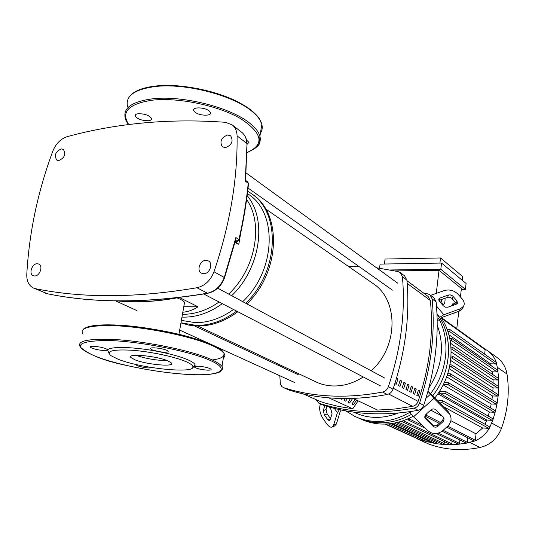<?xml version="1.0" encoding="UTF-8"?>
<svg xmlns="http://www.w3.org/2000/svg" width="535" height="535" viewBox="0 0 535 535"><rect width="100%" height="100%" fill="white"/><g stroke="black" fill="none" stroke-linecap="round" stroke-linejoin="round"><path stroke-width="0.8" d="M418.203 390.891L419.821 390.958L418.209 396.141L416.798 395.385L418.417 390.189L419.821 390.958M414.658 388.952L416.297 389.019L414.672 394.235L413.241 393.466L414.872 388.236L416.297 389.019M411.061 386.992L412.726 387.059L411.087 392.309L409.636 391.526L411.281 386.263L412.726 387.059M405.991 389.567L407.416 384.993M407.423 384.999L409.101 385.066L407.449 390.349L405.985 389.56L407.637 384.264L409.101 385.066M403.738 382.98L405.43 383.047L403.764 388.37L402.273 387.567L403.724 382.973M402.273 387.567L403.945 382.231L405.43 383.047M398.555 385.561L399.973 380.913M400.006 380.933L401.705 381L400.026 386.357L398.515 385.541L400.2 380.171L401.705 381M396.328 378.86L397.933 378.92L396.234 384.317L394.87 383.582M396.535 378.158L397.933 378.92M353.06 398.448L377.563 410.064L394.984 409.007L412.652 406.339C415.267 405.711 417.086 404.059 418.123 401.377C429.605 367.204 433.684 333.586 430.361 300.523L428.06 296.417M303.037 393.854L320.385 401.558L325.327 403.136L338.769 406.486L352.699 408.76M61.264 148.911L63.331 149.379C66.159 154.1 64.655 157.832 58.823 160.56L56.81 160.105C53.941 155.411 55.426 151.679 61.264 148.911M37.223 263.722L38.801 264.056C43.402 265.902 39.824 276.234 34.655 275.986L33.143 275.672C28.509 273.846 32.047 263.508 37.223 263.722M227.596 134.981L230.672 135.857C233.594 141.133 231.836 145.072 225.409 147.673L222.406 146.837C219.424 141.581 221.149 137.635 227.596 134.981M206.015 260.311L208.456 260.946C213.458 263.541 209.586 274 203.708 273.739L201.361 273.144C196.291 270.596 200.11 260.104 206.015 260.311M246.989 143.995L245.251 181.144L245.625 180.435M245.251 181.144L248.24 183.278C246.388 201.595 243.285 220.333 238.931 239.479L235.868 237.56L235.781 239.466M225.583 122.314L232.31 124.956C235.36 127.537 236.951 131.189 237.085 135.91C237.62 179.426 229.923 224.707 213.993 271.753C210.549 280.534 204.865 285.864 196.947 287.736C136.619 298.008 82.851 298.336 35.631 288.719L33.424 288.017C28.823 285.623 26.61 281.089 26.777 274.415C29.164 232.531 37.845 191.45 52.804 151.178C55.941 143.581 60.789 138.719 67.356 136.599C117.459 123.03 170.197 118.268 225.583 122.314M247.658 181.86L248.487 183.9M235.54 240.449L237.774 241.338M239.192 239.914L238.931 239.479L236.925 241.305L235.28 241.512M182.455 314.306L182.943 314.312C195.215 314.312 207.266 310.206 219.103 302.001M181.967 317.088L183.873 317.141C196.96 317.155 209.773 312.661 222.313 303.666M181.392 320.391L195.489 322.672C208.456 322.719 221.129 318.325 233.507 309.491M180.97 322.772L196.385 325.44C210.161 325.501 223.576 320.726 236.63 311.116M180.95 322.893L189.049 325.186L197.656 326.042C211.412 326.103 224.807 321.341 237.848 311.745M176.938 297.868C181.151 299.453 183.692 300.951 184.548 302.375L184.221 304.228M183.786 306.729L197.997 306.782C193.463 309.872 188.407 311.698 182.816 312.246M240.623 233.487L238.857 244.134L235.193 241.873M235.059 242.382L237.948 244.161L238.857 244.134M246.889 303.887C280.146 272.248 282.273 214.074 252.781 194.573L251.45 193.637M245.685 303.238C278.996 271.539 281.142 213.271 251.617 193.757L247.685 191.176M242.736 301.653C275.605 270.977 277.999 213.679 249.022 194.653L247.565 193.637M231.662 295.695C260.458 268.416 267.447 219.45 247.13 195.649M228.652 294.069C255.67 268.904 263.802 223.69 246.615 199.535M179.386 297.493L197.997 306.782M197.756 326.042L315.222 381.549C320.579 384.204 326.357 385.668 332.563 385.949C343.156 386.31 353.388 383.314 363.252 376.961M371.163 370.775C398.221 347.182 398.856 300.543 373.564 283.878L372.293 282.995M356.591 400.14L353.461 404.781L351.916 404.065L355.053 399.418M354.845 399.719L355.788 399.765M352.639 398.461L349.589 402.982L348.024 402.26L350.545 398.521M347.416 398.568L345.663 401.163L344.085 400.427L345.336 398.575M342.213 398.548L341.691 399.324L340.14 398.495M358.116 400.869L352.766 408.793L328.804 397.859M353.013 398.448L377.563 410.064M283.436 387.601L289.174 390.095C319.201 399.598 351.896 401.056 387.246 394.476C390.008 393.813 391.934 392.048 393.031 389.186C405.383 352.09 410.004 315.73 406.901 280.106L404.554 275.813M376.506 267.774L398.1 271.566L400.254 272.582L402.44 276.789C405.53 312.674 400.829 349.322 388.35 386.725C387.246 389.607 385.3 391.386 382.518 392.061C346.934 398.736 314.045 397.298 283.864 387.761L281.811 386.524L280.387 384.197L279.812 375.737M348.392 266.39L358.905 266.45M279.778 366.027L279.798 364.81M423.272 292.852L427.94 293.916L430.013 294.912L432.14 298.925C435.376 333.051 431.17 367.786 419.527 403.129C418.497 405.851 416.651 407.523 413.996 408.145C379.99 414.224 348.432 412.632 319.301 403.363L315.784 399.518M432.14 298.925L436.119 301.887L433.838 297.781M436.119 301.887C439.369 335.779 435.229 370.253 423.7 405.316L419.527 403.129M413.996 408.145L418.203 410.291C420.838 409.683 422.67 408.024 423.7 405.316M418.203 410.291C384.418 416.297 353.033 414.685 324.056 405.456L319.301 403.363M318.893 403.216L324.056 405.456M428.013 391.159L430.548 393.646C447.26 372.079 450.697 341.276 439.335 319.749L437.175 320.552M345.69 410.84L354.993 416.464C361.092 419.32 367.612 420.958 374.56 421.379C386.611 422.001 398.308 419.005 409.656 412.398M377.469 422.69C389.039 423.299 400.32 420.543 411.301 414.431C400.32 420.543 389.039 423.299 377.469 422.69C370.548 422.269 364.047 420.637 357.968 417.788C364.047 420.637 370.548 422.269 377.469 422.69M440.379 318.786C453.606 340.608 450.517 373.617 432.494 396.054C452.128 371.738 453.727 335.191 436.961 313.63M443.288 305.826L439.395 301.205L439.008 298.804L440.118 297.968L448.524 295.012L450.223 294.865L452.603 295.875L457.004 300.931L457.398 303.372L456.328 304.174L447.915 307.19L445.454 307.19L443.288 305.826M456.622 304.054L451.995 298.41L449.721 297.233L447.962 297.219L438.914 300.429M425.873 414.471L430.969 409.87C432.654 408.613 434.286 408.606 435.864 409.857L443.274 417.093L444.164 418.898L443.281 421.44L437.971 426.228C436.286 427.478 434.661 427.485 433.096 426.248L425.111 418.296L424.817 416.297L425.873 414.471M424.763 417.139L432.641 424.917C434.206 426.148 435.824 426.141 437.503 424.897L442.572 420.336L443.675 417.567M329.179 406.995L330.924 409.429L332.061 413.876L329.747 420.851L327.841 419.821L324.424 415.013L323.294 410.626L324.725 405.67M326.972 406.353L326.036 409.563L327.159 413.943L330.603 418.758M437.155 319.629L439.482 317.482L443.803 314.754L460.267 308.802L459.371 311.089L442.933 317.054L439.335 319.749M430.615 295.36L444.652 290.472C449.774 289.208 454.342 290.558 458.348 294.504L462.253 299.058C464.367 301.666 464.768 304.121 463.45 306.408L460.267 308.802M459.371 311.089L462.548 308.702L463.243 306.943M409.188 411.783L413.535 416.798L428.02 430.809C432.721 434.507 437.59 434.487 442.619 430.755L447.708 426.194C451.246 422.617 451.975 418.704 449.895 414.444L433.932 398.341L427.967 391.332M430.548 393.646L447.882 411.208L448.383 412.505M450.209 415.04L447.882 411.208M320.452 403.898L319.89 405.864C319.168 409.924 320.291 414.297 323.267 418.985L326.671 423.773C328.838 426.683 330.75 427.726 332.402 426.897L333.619 425.091L337.411 412.652L339.444 409.583M341.263 409.97L340.193 411.555L336.375 423.994L333.619 425.091M334.475 426.074L336.375 423.994M398.254 413.067C382.445 419.132 367.592 418.825 353.702 412.124M437.202 325.073C444.886 346.192 442.104 367.164 428.869 387.975M441.288 317.991C456.388 339.865 453.794 374.941 434.607 398.194M413.067 416.33C402.414 422.035 391.506 424.589 380.345 423.994C373.457 423.566 366.977 421.934 360.918 419.106L359.881 418.637M452.73 305.465L454.509 303.044L455.713 304.395M455.231 312.594L453.981 313.049M445.066 298.229C445.207 302.141 444.511 304.288 442.967 304.669L442.519 304.468L441.067 299.64M440.138 302.088L439.877 300.055M451.46 305.92L453.339 303.044L454.289 303.044M390.597 269.968L440.813 269.272L465.41 289.395L461.29 289.415M379.549 268.155L380.091 264.096L441.556 263.066L440.813 269.272M441.556 263.066L466.085 283.47L465.41 289.395M460.428 296.932L461.397 288.499L439.034 270.315L395.164 270.904M436.259 293.394L439.034 270.315M458.776 311.31L456.776 328.697M439.904 263.093L440.526 257.97L462.755 276.655L462.334 280.353M440.526 257.97L385.066 259.027L384.404 264.022M484.79 348.914L487.846 350.86C491.825 353.882 494.688 357.828 496.433 362.71L495.524 363.934L490.541 363.793L491.284 365.853M490.541 363.793L448.852 334.703M422.108 439.402L420.918 440.144L385.615 424.054M414.418 437.182L413.802 437.108M436.841 441.515L436.694 442.813L435.483 443.568L391.994 423.473M429.411 440.766L429.337 441.408L428.134 442.164L388.276 423.894M444.398 441.649L444.17 443.609L443.234 444.445L435.697 443.635L421.005 440.178L413.843 437.135M452.075 441.154L451.774 443.803L450.898 444.645L442.953 444.371L396.468 422.637M484.743 348.887L485.145 349.683L484.656 354.17M447.186 329.573L450.276 329.767L496.159 362.335L498.092 370.915L497.142 371.965L492.367 371.812L492.655 374.487M409.649 418.069L409.522 419.106L408.165 419.948L407.703 418.952M459.873 440.011L459.498 443.381L458.248 444.137L436.306 433.537M467.837 437.824L467.343 442.318L466.587 443.147L458.682 444.217L450.544 444.565L401.471 421.286M430.695 410.111L442.412 416.25M450.905 420.704L476.036 433.865L475.347 440.225L474.766 441.007L474.07 440.98L446.678 427.117M426.93 413.515L426.703 415.454L425.312 416.297L424.93 415.882M438.593 402.106L441.877 402.093L442.405 401.123L441.963 400.367L489.278 426.642L489.558 427.866C485.981 433.965 481.045 438.346 474.766 441.007L466.079 443.074L442.057 431.223M443.448 384.351L448.089 384.464L448.778 383.622L448.377 382.679L495.002 410.599L495.356 411.549L492.976 419.674L492.066 420.323L486.823 420.042L439.402 393.145L445.254 393.379L446.116 392.483L445.702 391.533L492.628 418.637L492.976 419.674L489.558 427.866L488.722 428.334L482.644 427.987L476.036 433.865M445.702 391.533L440.091 391.192L439.402 393.145M482.644 427.987L442.967 406.386M441.963 400.367L436.466 400.013M447.14 375.557L449.902 375.637L450.717 374.941L450.383 373.818L447.782 373.611M450.383 373.818L496.754 402.547L497.109 403.417L496.166 404.206L491.197 403.972L446.665 376.874M448.377 382.679L444.378 382.411M497.878 394.469L498.259 395.285L497.109 403.417L495.356 411.549L494.42 412.271L489.338 412.01L443.187 384.872M498.433 386.417L498.807 387.146L498.259 395.285L497.303 396.134L492.421 395.927L449.146 368.729M449.982 364.783L451.741 364.964L452.108 365.9L451.42 366.722L449.594 366.736M486.823 420.042L485.031 424.288M489.338 412.01L488.154 416.056M491.197 403.972L490.381 407.83M492.421 395.927L491.946 399.565M498.393 378.372L498.76 379.027L498.807 387.146L497.851 388.069L493.029 387.882L492.849 391.259M493.029 387.882L450.651 360.443M497.744 370.34L498.76 379.027L497.804 380.01L493.016 379.837L493.096 382.899M493.016 379.837L451.159 351.99M492.367 371.812L450.597 343.303M450.985 347.135L452.51 347.309L451.821 349.101L451.099 349.081M451.052 355.956L452.449 356.129L452.804 357.059L452.282 357.795L450.911 357.908M450.276 329.767L449.574 331.526L447.875 331.506M449.741 338.334L451.914 338.521L451.219 340.3L450.122 340.28M496.674 357.24L497.343 357.721C502.599 361.767 505.816 367.224 506.999 374.085C509.761 392.229 507.896 410.372 501.402 428.515C497.282 438.673 490.14 445 479.975 447.501C462.019 451.085 444.986 449.948 428.889 444.097L416.752 438.64M167.776 360.824C156.38 355.842 126.327 353.154 130.821 357.467L134.827 359.761C146.51 364.636 175.4 367.224 171.427 362.997L167.776 360.824M192.814 367.458L194.439 366.602L195.155 365.265C195.061 363.653 192.446 361.747 187.31 359.553C180.135 356.584 170.377 353.889 158.046 351.468C164.854 352.585 168.251 352.498 168.231 351.221L166.639 350.238C161.657 347.991 148.59 346.874 150.529 348.853L152.187 349.857L158.046 351.468C133.904 346.727 109.488 346.172 107.635 350.091L107.562 349.656C104.853 347.917 100.119 346.787 93.364 346.259C90.876 346.225 89.86 346.54 90.308 347.202C93.05 348.934 97.765 350.064 104.452 350.585L107.635 350.091L108.966 353.234M118.115 359.226C140.678 368.388 194.553 373.972 192.948 366.823C192.841 365.285 190.32 363.479 185.398 361.386C174.062 356.604 150.215 351.582 132.005 350.244C112.805 349.221 105.776 351.027 110.926 355.661L118.115 359.226M136.171 364.516L136.124 364.984L137.722 365.886C144.256 367.826 149.145 368.414 152.395 367.645M194.439 366.602L194.392 367.09C196.679 368.628 201.033 369.652 207.446 370.153C210.222 370.227 211.432 369.926 211.084 369.257C208.817 367.719 204.45 366.696 197.977 366.187L194.439 366.602M135.93 355.273C146.082 358.717 156.494 360.483 167.167 360.583M148.315 120.729C141.875 120.676 137.488 119.118 135.161 116.048C134.853 114.791 135.917 114.015 138.344 113.721C144.838 113.774 149.238 115.339 151.545 118.409C151.833 119.673 150.756 120.449 148.315 120.729M246.548 140.11L248.976 142.37L246.996 144.423M195.081 112.236L193.65 110.477C192.132 106.826 204.651 107.134 209.085 110.879L210.456 112.597C211.887 116.242 199.568 115.934 195.081 112.236M418.123 401.377L393.332 388.29M388.664 394.034L412.652 406.339M407.168 283.369L430.361 300.523M320.96 401.785L303.171 393.887M47.742 293.822L33.832 288.191M207.981 293.26L207.406 293.22C147.64 303.198 94.28 303.372 47.321 293.742L35.631 288.719M224.553 277.819L224.259 277.478C220.868 286.138 215.251 291.388 207.406 293.22L196.947 287.736M235.868 237.56L224.259 277.478L213.993 271.753M241.566 132.185L241.954 132.493C244.99 135.054 246.582 138.672 246.722 143.34L237.085 135.91M176.142 297.875C155.645 301.66 136.137 302.67 117.613 300.904M402.44 276.789L406.901 280.106M393.031 389.186L388.35 386.725M382.518 392.061L387.246 394.476M289.174 390.095L283.864 387.761M439.268 300.269L440.118 297.968M447.661 297.313L448.524 295.012M452.229 298.657L453.098 296.363M456.121 303.231L457.004 300.931M442.572 420.336L443.06 421.66M437.503 424.897L437.971 426.228M432.641 424.917L433.096 426.248M425.238 417.728L425.673 419.045M330.583 418.738L327.841 419.821M327.159 413.943L324.424 415.013M326.036 409.563L323.294 410.626M443.803 314.754L436.486 306.02M436.995 314.5L439.482 317.482M413.535 416.798L433.932 398.341M430.341 394.348L425.934 398.341M411.475 411.442L409.97 412.806M334.322 408.372L337.411 412.652M436.694 442.813L394.268 423.091M429.337 441.408L390.777 423.633M444.17 443.609L398.508 422.142M485.145 349.683L441.408 318.164M459.498 443.381L438.379 433.123M422.369 425.345L409.522 419.106M451.774 443.803L403.303 420.677M475.347 440.225L447.741 426.168M440.305 422.382L426.703 415.454M467.343 442.318L443.127 430.3M492.066 420.323L445.073 393.392M488.722 428.334L441.348 402.233M496.166 404.206L449.728 375.65M494.42 412.271L447.735 384.518M497.303 396.134L451.072 366.783M486.402 421.219L437.851 393.84M497.804 380.01L451.821 349.101M497.851 388.069L451.767 357.928M495.524 363.934L449.574 331.526M497.142 371.965L451.219 340.3M479.975 447.501L469.937 442.498M428.889 444.097L417.989 439.135M501.402 428.515L491.792 423.071M506.999 374.085L497.63 367.518M223.362 357.968C225.008 356.711 225.255 355.2 224.111 353.428C222.613 351.181 218.909 348.7 212.99 345.984C192.333 336.12 140.277 325.755 109.06 325.594C87.807 325.634 79.133 328.53 83.025 334.288M221.771 370.314L222.694 368.521L221.971 366.442C220.447 364.308 216.708 361.934 210.757 359.319C189.972 349.843 137.722 339.618 106.458 339.217C85.179 339.076 76.525 341.738 80.491 347.208C89.091 354.899 104.492 360.991 126.695 365.472C149.706 370.601 171.34 373.651 191.61 374.607C205.172 375.102 214.435 374.273 219.41 372.119C222.54 369.919 223.396 368.026 221.971 366.442L224.111 353.428L219.464 348.753C213.07 344.787 202.912 340.835 188.995 336.889C164.66 330.135 131.898 325.146 109.762 324.865M96.588 356.725C119.613 365.559 162.78 373.577 191.53 374.587C220.794 375.817 231.341 369.625 209.787 360.249C188.721 350.886 138.15 341.016 106.913 340.447C75.468 341.042 72.031 346.466 96.588 356.725M212.642 359.901C220.42 358.878 224.205 356.932 224.011 354.056M223.443 352.572C219.985 342.34 150.803 324.926 109.876 324.892M247.016 152.508C264.785 144.704 262.779 133.496 240.991 118.877C219.002 105.83 179.051 97.23 152.743 100.139C128.587 103.75 120.602 111.889 128.774 124.561M252.741 149.773C258.873 146.256 261.267 141.715 259.91 136.157C258.793 132.112 255.57 127.918 250.226 123.585C231.635 107.736 182.743 95.096 152.341 98.841C131.597 101.663 122.602 108.23 125.35 118.556C125.658 120.087 126.701 122.1 128.48 124.601M260.378 133.289C262.183 130.627 262.672 127.664 261.842 124.408C260.752 120.268 257.549 115.995 252.239 111.574C233.755 95.424 185.036 82.664 154.675 86.61C133.957 89.572 124.949 96.327 127.638 106.886M261 129.517L261.481 126.601M257.235 116.376C244.435 98.5 189.303 81.628 155.404 86.168M406.948 280.701L428.221 296.537M232.31 124.956L241.954 132.493C245.137 135.188 246.816 138.913 246.989 143.661L245.605 180.723M235.975 238.684L224.586 277.718C221.263 286.299 215.638 291.495 207.714 293.307C147.927 303.278 94.508 303.439 47.468 293.789L45.435 293.167M245.632 180.409L247.705 181.893L248.514 183.605C246.675 201.916 243.579 220.627 239.239 239.74L237.313 241.412L235.239 241.666M117.078 300.897C136.351 302.817 156.681 301.74 178.068 297.654M178.951 334.301L184.548 302.375M252.781 194.573L251.617 193.757M249.022 194.653L247.404 193.523M265.641 208.904L373.564 283.878M392.416 290.144L248.046 188.046M397.619 283.115L246.207 173.032M384.805 378.118L217.752 288.204M380.519 385.942L203.715 293.996M298.45 374.821L194.519 325.902M294.731 382.538L214.12 345.791M210.944 344.339L179.686 330.088M136.98 310.621L115.607 300.877M400.254 272.582L404.714 275.933M433.992 297.901L430.013 294.912M438.78 299.419L439.008 298.804M424.783 417.313L425.111 418.296M463.45 306.408L462.548 308.702M449.387 413.147L449.895 414.444M335.151 425.806L332.402 426.897M357.968 417.788L356.905 417.32M453.754 313.129L454.242 313.135M442.311 304.669L442.967 304.669M385.146 424.068L413.869 437.148M441.616 317.75L484.837 348.947M425.392 428.274L408.192 419.962M439.228 423.345L425.338 416.31M497.904 394.489L451.741 364.964M498.419 378.385L452.51 347.309M498.459 386.43L452.449 356.129M497.771 370.354L451.914 338.521M497.343 357.721L487.846 350.86M131.068 356.116L130.821 357.467M109.655 324.859C100.346 324.765 93.324 325.367 88.583 326.658C85.439 327.654 83.647 328.604 83.206 329.52M195.155 365.265L192.948 366.823M136.124 364.984L136.211 364.522M194.392 367.09L194.646 365.626M150.643 348.218L150.529 348.853M90.428 346.586L90.308 347.202M247.016 152.669C255.549 148.563 259.729 145.232 259.555 142.664L259.91 136.157L261.842 124.408L259.415 118.857C257.201 115.547 253.557 110.912 239.733 102.854C217.123 90.609 180.068 83.186 155.19 86.075M135.161 116.048L135.402 114.811M193.65 110.477L193.877 109.2M155.01 86.095C142.297 87.7 133.884 91.09 129.764 96.273"/></g></svg>

